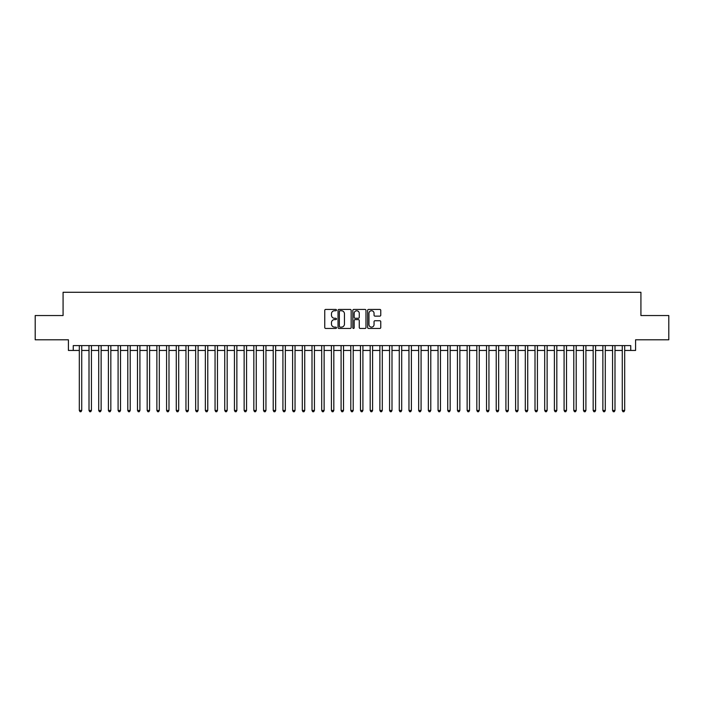 <?xml version="1.0" encoding="UTF-8"?>
<svg xmlns="http://www.w3.org/2000/svg" width="704" height="704" viewBox="0 0 704 704"><rect width="100%" height="100%" fill="white"/><g stroke="black" fill="none" stroke-linecap="round" stroke-linejoin="round"><path stroke-width="1.06" d="M336.486 310.086A0.669 0.669 0 0 0 335.826 309.426L325.706 309.426A0.95 0.95 0 0 0 324.755 310.376L324.755 327.501A0.95 0.95 0 0 0 325.706 328.451L335.826 328.451A0.669 0.669 0 0 0 336.486 327.791A0.669 0.669 0 0 0 335.826 327.122L334.514 327.122A3.045 3.045 0 0 1 331.47 324.078L331.47 322.652A3.045 3.045 0 0 1 334.514 319.607L335.826 319.607A0.669 0.669 0 0 0 336.486 318.938A0.669 0.669 0 0 0 335.826 318.27L334.514 318.27A3.045 3.045 0 0 1 331.47 315.225L331.47 313.799A3.045 3.045 0 0 1 334.514 310.754L335.826 310.754A0.669 0.669 0 0 0 336.486 310.086M379.817 316.131A0.95 0.95 0 0 0 380.767 315.181L380.767 310.376A0.95 0.95 0 0 0 379.817 309.426L368.579 309.426A0.95 0.95 0 0 0 367.629 310.376L367.629 327.501A0.95 0.95 0 0 0 368.579 328.451L379.817 328.451A0.95 0.95 0 0 0 380.767 327.501L380.767 321.702A0.95 0.95 0 0 0 379.817 320.742L375.003 320.742A0.95 0.95 0 0 0 374.053 321.702L374.053 324.579A2.543 2.543 0 0 1 371.51 327.122A2.543 2.543 0 0 1 368.966 324.579L368.966 313.298A2.543 2.543 0 0 1 371.51 310.754A2.543 2.543 0 0 1 374.053 313.298L374.053 315.181A0.95 0.95 0 0 0 375.003 316.131L379.817 316.131M73.251 350.451L73.251 345.602L630.749 345.602L630.749 350.451L635.589 350.451L635.589 339.786L668.8 339.786L668.8 315.542L640.922 315.542L640.922 292.274L63.078 292.274L63.078 315.542L35.2 315.542L35.2 339.786L68.411 339.786L68.411 350.451L79.314 350.451M351.164 310.376A0.95 0.95 0 0 0 350.214 309.426L338.985 309.426A0.95 0.95 0 0 0 338.034 310.376L338.034 327.501A0.95 0.95 0 0 0 338.985 328.451L350.214 328.451A0.95 0.95 0 0 0 351.164 327.501L351.164 310.376M353.786 309.426L365.015 309.426A0.95 0.95 0 0 1 365.966 310.376L365.966 327.501A0.95 0.95 0 0 1 365.015 328.451L360.21 328.451A0.95 0.95 0 0 1 359.26 327.501L359.26 320.558A0.95 0.95 0 0 0 358.301 319.607L355.115 319.607A0.95 0.95 0 0 0 354.165 320.558L354.165 327.791A0.669 0.669 0 0 1 353.496 328.451A0.669 0.669 0 0 1 352.836 327.791L352.836 310.376A0.95 0.95 0 0 1 353.786 309.426M81.734 350.451L89.012 350.451M91.432 350.451L98.71 350.451M101.13 350.451L108.398 350.451M110.827 350.451L118.096 350.451M120.516 350.451L127.794 350.451M130.214 350.451L137.491 350.451M139.911 350.451L147.18 350.451M149.609 350.451L156.878 350.451M159.306 350.451L166.575 350.451M168.995 350.451L176.273 350.451M178.693 350.451L185.962 350.451M188.39 350.451L195.659 350.451M198.088 350.451L205.357 350.451M207.777 350.451L215.054 350.451M217.474 350.451L224.743 350.451M227.172 350.451L234.441 350.451M236.87 350.451L244.138 350.451M246.558 350.451L253.836 350.451M256.256 350.451L263.525 350.451M265.954 350.451L273.222 350.451M275.651 350.451L282.92 350.451M285.34 350.451L292.618 350.451M295.038 350.451L302.306 350.451M304.735 350.451L312.004 350.451M314.433 350.451L321.702 350.451M324.122 350.451L331.399 350.451M333.819 350.451L341.097 350.451M343.517 350.451L350.786 350.451M353.214 350.451L360.483 350.451M362.903 350.451L370.181 350.451M372.601 350.451L379.878 350.451M382.298 350.451L389.567 350.451M391.996 350.451L399.265 350.451M401.694 350.451L408.962 350.451M411.382 350.451L418.66 350.451M421.08 350.451L428.349 350.451M430.778 350.451L438.046 350.451M440.475 350.451L447.744 350.451M450.164 350.451L457.442 350.451M459.862 350.451L467.13 350.451M469.559 350.451L476.828 350.451M479.257 350.451L486.526 350.451M488.946 350.451L496.223 350.451M498.643 350.451L505.912 350.451M508.341 350.451L515.61 350.451M518.038 350.451L525.307 350.451M527.727 350.451L535.005 350.451M537.425 350.451L544.694 350.451M547.122 350.451L554.391 350.451M556.82 350.451L564.089 350.451M566.509 350.451L573.786 350.451M576.206 350.451L583.484 350.451M585.904 350.451L593.173 350.451M595.602 350.451L602.87 350.451M605.29 350.451L612.568 350.451M614.988 350.451L622.266 350.451M624.686 350.451L630.749 350.451M340.032 310.754A0.669 0.669 0 0 0 339.363 311.423L339.363 326.454A0.669 0.669 0 0 0 340.032 327.122L341.414 327.122A3.045 3.045 0 0 0 344.458 324.078L344.458 313.799A3.045 3.045 0 0 0 341.414 310.754L340.032 310.754M359.26 313.35A2.543 2.543 0 0 0 356.708 310.798A2.543 2.543 0 0 0 354.165 313.35L354.165 317.319A0.95 0.95 0 0 0 355.115 318.27L358.301 318.27A0.95 0.95 0 0 0 359.26 317.319L359.26 313.35M81.734 345.602L81.734 410.467L79.314 410.467L79.314 345.602M81.734 410.467L81.013 411.726L80.045 411.726L79.314 410.467M91.432 345.602L91.432 410.467L89.012 410.467L89.012 345.602M91.432 410.467L90.71 411.726L89.734 411.726L89.012 410.467M101.13 345.602L101.13 410.467L98.71 410.467L98.71 345.602M101.13 410.467L100.399 411.726L99.431 411.726L98.71 410.467M110.827 345.602L110.827 410.467L108.398 410.467L108.398 345.602M110.827 410.467L110.097 411.726L109.129 411.726L108.398 410.467M120.516 345.602L120.516 410.467L118.096 410.467L118.096 345.602M120.516 410.467L119.794 411.726L118.826 411.726L118.096 410.467M130.214 345.602L130.214 410.467L127.794 410.467L127.794 345.602M130.214 410.467L129.492 411.726L128.515 411.726L127.794 410.467M139.911 345.602L139.911 410.467L137.491 410.467L137.491 345.602M139.911 410.467L139.181 411.726L138.213 411.726L137.491 410.467M149.609 345.602L149.609 410.467L147.18 410.467L147.18 345.602M149.609 410.467L148.878 411.726L147.91 411.726L147.18 410.467M159.306 345.602L159.306 410.467L156.878 410.467L156.878 345.602M159.306 410.467L158.576 411.726L157.608 411.726L156.878 410.467M168.995 345.602L168.995 410.467L166.575 410.467L166.575 345.602M168.995 410.467L168.274 411.726L167.297 411.726L166.575 410.467M178.693 345.602L178.693 410.467L176.273 410.467L176.273 345.602M178.693 410.467L177.962 411.726L176.994 411.726L176.273 410.467M188.39 345.602L188.39 410.467L185.962 410.467L185.962 345.602M188.39 410.467L187.66 411.726L186.692 411.726L185.962 410.467M198.088 345.602L198.088 410.467L195.659 410.467L195.659 345.602M198.088 410.467L197.358 411.726L196.39 411.726L195.659 410.467M207.777 345.602L207.777 410.467L205.357 410.467L205.357 345.602M207.777 410.467L207.055 411.726L206.087 411.726L205.357 410.467M217.474 345.602L217.474 410.467L215.054 410.467L215.054 345.602M217.474 410.467L216.744 411.726L215.776 411.726L215.054 410.467M227.172 345.602L227.172 410.467L224.743 410.467L224.743 345.602M227.172 410.467L226.442 411.726L225.474 411.726L224.743 410.467M236.87 345.602L236.87 410.467L234.441 410.467L234.441 345.602M236.87 410.467L236.139 411.726L235.171 411.726L234.441 410.467M246.558 345.602L246.558 410.467L244.138 410.467L244.138 345.602M246.558 410.467L245.837 411.726L244.869 411.726L244.138 410.467M256.256 345.602L256.256 410.467L253.836 410.467L253.836 345.602M256.256 410.467L255.526 411.726L254.558 411.726L253.836 410.467M265.954 345.602L265.954 410.467L263.525 410.467L263.525 345.602M265.954 410.467L265.223 411.726L264.255 411.726L263.525 410.467M275.651 345.602L275.651 410.467L273.222 410.467L273.222 345.602M275.651 410.467L274.921 411.726L273.953 411.726L273.222 410.467M285.34 345.602L285.34 410.467L282.92 410.467L282.92 345.602M285.34 410.467L284.618 411.726L283.65 411.726L282.92 410.467M295.038 345.602L295.038 410.467L292.618 410.467L292.618 345.602M295.038 410.467L294.316 411.726L293.339 411.726L292.618 410.467M304.735 345.602L304.735 410.467L302.306 410.467L302.306 345.602M304.735 410.467L304.005 411.726L303.037 411.726L302.306 410.467M314.433 345.602L314.433 410.467L312.004 410.467L312.004 345.602M314.433 410.467L313.702 411.726L312.734 411.726L312.004 410.467M324.122 345.602L324.122 410.467L321.702 410.467L321.702 345.602M324.122 410.467L323.4 411.726L322.432 411.726L321.702 410.467M333.819 345.602L333.819 410.467L331.399 410.467L331.399 345.602M333.819 410.467L333.098 411.726L332.121 411.726L331.399 410.467M343.517 345.602L343.517 410.467L341.097 410.467L341.097 345.602M343.517 410.467L342.786 411.726L341.818 411.726L341.097 410.467M353.214 345.602L353.214 410.467L350.786 410.467L350.786 345.602M353.214 410.467L352.484 411.726L351.516 411.726L350.786 410.467M362.903 345.602L362.903 410.467L360.483 410.467L360.483 345.602M362.903 410.467L362.182 411.726L361.214 411.726L360.483 410.467M372.601 345.602L372.601 410.467L370.181 410.467L370.181 345.602M372.601 410.467L371.879 411.726L370.902 411.726L370.181 410.467M382.298 345.602L382.298 410.467L379.878 410.467L379.878 345.602M382.298 410.467L381.568 411.726L380.6 411.726L379.878 410.467M391.996 345.602L391.996 410.467L389.567 410.467L389.567 345.602M391.996 410.467L391.266 411.726L390.298 411.726L389.567 410.467M401.694 345.602L401.694 410.467L399.265 410.467L399.265 345.602M401.694 410.467L400.963 411.726L399.995 411.726L399.265 410.467M411.382 345.602L411.382 410.467L408.962 410.467L408.962 345.602M411.382 410.467L410.661 411.726L409.684 411.726L408.962 410.467M421.08 345.602L421.08 410.467L418.66 410.467L418.66 345.602M421.08 410.467L420.35 411.726L419.382 411.726L418.66 410.467M430.778 345.602L430.778 410.467L428.349 410.467L428.349 345.602M430.778 410.467L430.047 411.726L429.079 411.726L428.349 410.467M440.475 345.602L440.475 410.467L438.046 410.467L438.046 345.602M440.475 410.467L439.745 411.726L438.777 411.726L438.046 410.467M450.164 345.602L450.164 410.467L447.744 410.467L447.744 345.602M450.164 410.467L449.442 411.726L448.474 411.726L447.744 410.467M459.862 345.602L459.862 410.467L457.442 410.467L457.442 345.602M459.862 410.467L459.131 411.726L458.163 411.726L457.442 410.467M469.559 345.602L469.559 410.467L467.13 410.467L467.13 345.602M469.559 410.467L468.829 411.726L467.861 411.726L467.13 410.467M479.257 345.602L479.257 410.467L476.828 410.467L476.828 345.602M479.257 410.467L478.526 411.726L477.558 411.726L476.828 410.467M488.946 345.602L488.946 410.467L486.526 410.467L486.526 345.602M488.946 410.467L488.224 411.726L487.256 411.726L486.526 410.467M498.643 345.602L498.643 410.467L496.223 410.467L496.223 345.602M498.643 410.467L497.913 411.726L496.945 411.726L496.223 410.467M508.341 345.602L508.341 410.467L505.912 410.467L505.912 345.602M508.341 410.467L507.61 411.726L506.642 411.726L505.912 410.467M518.038 345.602L518.038 410.467L515.61 410.467L515.61 345.602M518.038 410.467L517.308 411.726L516.34 411.726L515.61 410.467M527.727 345.602L527.727 410.467L525.307 410.467L525.307 345.602M527.727 410.467L527.006 411.726L526.038 411.726L525.307 410.467M537.425 345.602L537.425 410.467L535.005 410.467L535.005 345.602M537.425 410.467L536.703 411.726L535.726 411.726L535.005 410.467M547.122 345.602L547.122 410.467L544.694 410.467L544.694 345.602M547.122 410.467L546.392 411.726L545.424 411.726L544.694 410.467M556.82 345.602L556.82 410.467L554.391 410.467L554.391 345.602M556.82 410.467L556.09 411.726L555.122 411.726L554.391 410.467M566.509 345.602L566.509 410.467L564.089 410.467L564.089 345.602M566.509 410.467L565.787 411.726L564.819 411.726L564.089 410.467M576.206 345.602L576.206 410.467L573.786 410.467L573.786 345.602M576.206 410.467L575.485 411.726L574.508 411.726L573.786 410.467M585.904 345.602L585.904 410.467L583.484 410.467L583.484 345.602M585.904 410.467L585.174 411.726L584.206 411.726L583.484 410.467M595.602 345.602L595.602 410.467L593.173 410.467L593.173 345.602M595.602 410.467L594.871 411.726L593.903 411.726L593.173 410.467M605.29 345.602L605.29 410.467L602.87 410.467L602.87 345.602M605.29 410.467L604.569 411.726L603.601 411.726L602.87 410.467M614.988 345.602L614.988 410.467L612.568 410.467L612.568 345.602M614.988 410.467L614.266 411.726L613.29 411.726L612.568 410.467M624.686 345.602L624.686 410.467L622.266 410.467L622.266 345.602M624.686 410.467L623.955 411.726L622.987 411.726L622.266 410.467"/></g></svg>
